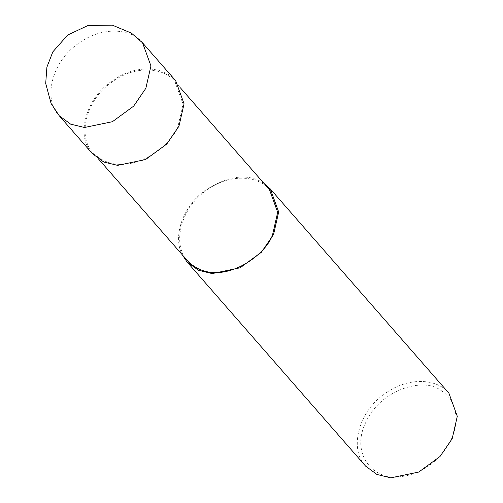 <?xml version="1.0" encoding="UTF-8"?>
<svg xmlns="http://www.w3.org/2000/svg" width="503" height="503" viewBox="0 0 503 503"><rect width="100%" height="100%" fill="white"/><g stroke="black" fill="none" stroke-linecap="round" stroke-linejoin="round"><path stroke-width="0.38" stroke-dasharray="2.52 1.89" d="M175.692 80.744C165.003 66.742 135.357 62.932 110.214 82.303C84.447 100.6 76.173 137.464 92.351 153.622M178.062 126.014L183.061 104.071L174.855 81.473C164.387 67.754 135.332 64.013 110.691 83.001C85.435 100.933 77.33 137.061 93.181 152.893C123.204 182.759 172.057 147.624 178.062 126.014M269.482 189.694C259.014 175.968 229.959 172.233 205.318 191.222C180.061 209.147 171.957 245.282 187.808 261.114M263.968 183.388C247.929 172.793 227.872 175.44 203.809 191.322C182.369 207.399 172.636 237.19 182.293 254.807M448.928 393.227C438.245 379.224 408.593 375.408 383.449 394.786C357.683 413.076 349.409 449.946 365.587 466.105M451.134 439.578C458.227 425.242 459.654 401.954 440.477 390.146C423.023 376.873 380.017 389.926 365.75 422.457C349.956 454.681 374.553 481.289 400.306 476.687C426.248 473.92 444.841 454.071 451.134 439.578M142.569 42.868C131.887 28.866 102.241 25.056 77.091 44.427C51.325 62.724 43.051 99.588 59.228 115.747M174.855 81.473L180.37 87.786M93.181 152.893L98.695 159.2"/><path stroke-width="0.75" d="M59.228 115.747L92.351 153.622L103.731 161.997L117.57 165.368L145.518 159.57L166.751 144.053L178.961 126.196L184.06 103.8L175.692 80.744L142.569 42.868L131.428 33.135L112.345 25.15L88.044 25.471L67.704 35.015L52.828 51.866L46.898 67.132L45.704 83.448L51.08 103.436L59.228 115.747L70.615 124.122L84.447 127.492L112.402 121.695L133.628 106.177L145.839 88.321L150.944 65.924L142.569 42.868M98.695 159.2L187.808 261.114C217.83 290.973 266.684 255.845 272.689 234.235L277.687 212.285L269.482 189.694L180.37 87.786M182.293 254.807L186.978 261.843L198.358 270.218L212.197 273.588L240.145 267.785L261.378 252.267L273.588 234.411L278.687 212.021L270.318 188.965L263.968 183.388M186.978 261.843L365.587 466.105L376.967 474.48L390.806 477.85L418.76 472.047L439.987 456.529L452.197 438.673L457.296 416.277L448.928 393.227L270.318 188.965"/></g></svg>
